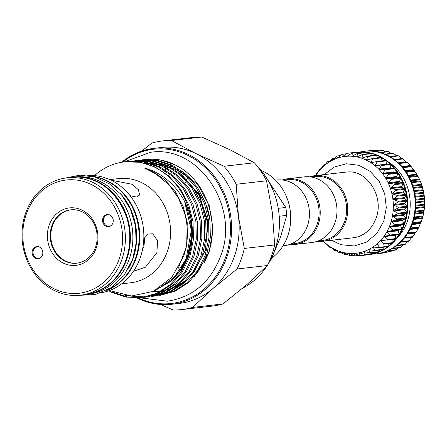 <?xml version="1.0" encoding="UTF-8"?>
<svg xmlns="http://www.w3.org/2000/svg" width="447" height="447" viewBox="0 0 447 447"><rect width="100%" height="100%" fill="white"/><g stroke="black" fill="none" stroke-linecap="round" stroke-linejoin="round"><path stroke-width="0.67" d="M283.04 245.816L284.281 245.671A33.039 28.871 -96.5 0 0 309.229 217.946A33.039 28.871 -96.5 0 0 291.237 182.594A33.039 28.871 -96.5 0 0 276.771 180.024L275.525 180.163M283.236 180.113L287.237 179.655A32.212 28.15 83.5 0 1 301.345 182.164A32.212 28.15 83.5 0 1 318.884 216.633A32.212 28.15 83.5 0 1 294.562 243.665L290.561 244.123M282.225 179.99A33.039 28.871 83.5 0 1 287.544 178.789A33.039 28.871 83.5 0 1 302.016 181.359A33.039 28.871 83.5 0 1 320.002 216.711A33.039 28.871 83.5 0 1 295.059 244.442A33.039 28.871 83.5 0 1 289.6 244.47M287.544 178.789L304.306 176.872A33.039 28.871 83.5 0 1 318.778 179.443A33.039 28.871 83.5 0 1 336.764 214.795A33.039 28.871 83.5 0 1 311.822 242.52L295.059 244.442M318.096 240.972L322.103 240.514A32.212 28.15 -96.5 0 0 346.425 213.482A32.212 28.15 -96.5 0 0 328.886 179.012A32.212 28.15 -96.5 0 0 314.777 176.504L310.771 176.962M317.141 241.319A33.039 28.871 -96.5 0 0 322.594 241.291A33.039 28.871 -96.5 0 0 347.542 213.56A33.039 28.871 -96.5 0 0 329.551 178.208A33.039 28.871 -96.5 0 0 315.085 175.637A33.039 28.871 -96.5 0 0 309.76 176.839M357.22 237.016A33.039 28.871 83.5 0 1 353.348 237.77L322.594 241.291M345.447 172.162A33.044 28.871 83.5 0 1 347.822 171.966C367.4 170.067 384.493 197.183 376.005 218.348C371.887 228.937 364.992 235.306 355.315 237.469A33.044 28.871 83.5 0 1 352.962 237.815M384.61 235.999L384.102 236.2A48.734 42.582 -96.5 0 0 386.957 231.675A48.734 42.582 -96.5 0 0 389.315 226.78A48.734 42.582 -96.5 0 0 390.304 224.215A48.734 42.582 -96.5 0 0 391.153 221.589L395.645 225.025L389.315 226.78L393.438 230.322L386.957 231.675L390.678 235.323L384.102 236.2L387.415 239.91L380.799 240.307L383.699 244.017L377.089 243.933L379.576 247.588L373.022 247.029L375.1 250.577L368.652 249.555L370.339 252.941L364.037 251.477L365.35 254.65L359.243 252.767L360.148 255.695L368.529 254.734A0.514 0.453 83.5 0 1 368.473 254.734M360.204 255.684L354.331 253.41L354.963 256.019L349.37 253.393L349.716 255.662L344.43 252.723L344.514 254.611L339.569 251.398L339.435 252.885L334.864 249.448L334.552 250.504L330.367 246.895L329.925 247.498L326.148 243.771L325.623 243.911L323.215 241.218M368.987 254.248L368.859 254.494A0.514 0.453 83.5 0 1 368.535 254.734A51.623 45.108 -96.5 0 0 373.686 253.706A0.514 0.453 83.5 0 1 373.513 253.717M374.335 252.516L373.983 253.427A0.514 0.453 83.5 0 1 373.686 253.706A51.623 45.108 -96.5 0 0 378.676 252.007A0.514 0.453 83.5 0 1 378.408 252.019M365.35 254.65L364.718 254.594M379.358 250.147L378.944 251.683A0.514 0.453 83.5 0 1 378.676 252.007A51.623 45.108 -96.5 0 0 383.442 249.644A0.514 0.453 83.5 0 1 383.073 249.661M370.339 252.941L369.703 252.941M384.012 247.169L383.671 249.292A0.514 0.453 83.5 0 1 383.442 249.644A51.623 45.108 -96.5 0 0 387.918 246.66A0.514 0.453 83.5 0 1 387.532 246.722M375.1 250.577L374.469 250.633M388.259 243.621L388.113 246.28A0.514 0.453 83.5 0 1 387.918 246.66A51.623 45.108 -96.5 0 0 392.047 243.095A0.514 0.453 83.5 0 1 391.667 243.207L383.532 244.135M379.576 247.588L378.95 247.705M392.053 239.547L392.198 242.687A0.514 0.453 83.5 0 1 392.047 243.095A51.623 45.108 -96.5 0 0 395.768 238.994A0.514 0.453 83.5 0 1 395.405 239.156L387.119 240.1M383.699 244.017L383.09 244.185M395.427 234.993A0.514 0.453 -96.5 0 0 395.388 235.306L395.874 238.569A0.514 0.453 83.5 0 1 395.768 238.994A51.623 45.108 -96.5 0 0 399.031 234.412A0.514 0.453 83.5 0 1 398.69 234.619L390.231 235.586M387.415 239.91L386.823 240.134M399.059 234.362A0.514 0.453 83.5 0 1 399.031 234.412A51.623 45.108 -96.5 0 0 401.797 229.417A0.514 0.453 83.5 0 1 401.479 229.669L398.635 230.144A0.514 0.453 -96.5 0 0 398.283 230.786L399.098 233.977A0.514 0.453 83.5 0 1 399.059 234.362M398.724 234.619L390.108 235.603M401.819 229.361A0.514 0.453 83.5 0 1 401.797 229.417A51.623 45.108 -96.5 0 0 404.027 224.064A0.514 0.453 83.5 0 1 403.736 224.36L400.97 225.215A0.514 0.453 -96.5 0 0 400.685 225.897L401.814 228.97A0.514 0.453 83.5 0 1 401.819 229.361M404.043 224.008A0.514 0.453 83.5 0 1 404.027 224.064A51.623 45.108 -96.5 0 0 405.686 218.438A0.514 0.453 83.5 0 1 405.429 218.767L402.775 219.985A0.514 0.453 -96.5 0 0 402.563 220.706L403.999 223.617A0.514 0.453 83.5 0 1 404.043 224.008M405.697 218.382A0.514 0.453 83.5 0 1 405.686 218.438A51.623 45.108 -96.5 0 0 406.753 212.61A0.514 0.453 83.5 0 1 406.535 212.973L404.032 214.538A0.514 0.453 -96.5 0 0 403.898 215.286L405.613 217.996A0.514 0.453 83.5 0 1 405.697 218.382M397.31 219.337L391.153 221.589A48.734 42.582 -96.5 0 0 392.444 216.175L397.31 219.337M406.759 212.548A0.514 0.453 83.5 0 1 406.753 212.61A51.623 45.108 -96.5 0 0 407.217 206.659A0.514 0.453 83.5 0 1 407.038 207.05L404.725 208.939A0.514 0.453 -96.5 0 0 404.664 209.704L406.636 212.18A0.514 0.453 83.5 0 1 406.759 212.548M398.372 213.51L392.444 216.175A48.734 42.582 -96.5 0 0 393.17 210.604L398.372 213.51M407.217 206.598A0.514 0.453 83.5 0 1 407.217 206.659A51.623 45.108 -96.5 0 0 407.072 200.664A0.514 0.453 83.5 0 1 406.932 201.077L404.837 203.268A0.514 0.453 -96.5 0 0 404.853 204.039L407.061 206.246A0.514 0.453 83.5 0 1 407.217 206.598M398.83 207.559L393.17 210.604A48.734 42.582 -96.5 0 0 393.321 204.955L398.83 207.559M407.066 200.602A0.514 0.453 83.5 0 1 407.072 200.664A51.623 45.108 -96.5 0 0 406.317 194.708A0.514 0.453 83.5 0 1 406.222 195.138L404.367 197.602A0.514 0.453 -96.5 0 0 404.468 198.367L406.871 200.273A0.514 0.453 83.5 0 1 407.066 200.602M398.679 201.563L393.321 204.955A48.734 42.582 -96.5 0 0 392.896 199.306L398.679 201.563M406.306 194.652A0.514 0.453 83.5 0 1 406.317 194.708A51.623 45.108 -96.5 0 0 404.965 188.874A0.514 0.453 83.5 0 1 404.915 189.316L403.328 192.014A0.514 0.453 -96.5 0 0 403.501 192.763L406.077 194.344A0.514 0.453 83.5 0 1 406.306 194.652M397.919 195.607L392.896 199.306A48.734 42.582 -96.5 0 0 391.896 193.73L397.919 195.607M404.943 188.813A0.514 0.453 83.5 0 1 404.965 188.874A51.623 45.108 -96.5 0 0 403.032 183.231A0.514 0.453 83.5 0 1 403.026 183.683L401.73 186.583A0.514 0.453 -96.5 0 0 401.982 187.304L404.691 188.539A0.514 0.453 83.5 0 1 404.943 188.813M396.562 189.774L391.896 193.73A48.734 42.582 -96.5 0 0 390.343 188.304L396.562 189.774M403.004 183.181A0.514 0.453 83.5 0 1 403.032 183.231A51.623 45.108 -96.5 0 0 400.54 177.867A0.514 0.453 83.5 0 1 400.579 178.314L399.596 181.381A0.514 0.453 -96.5 0 0 399.914 182.069L402.725 182.94A0.514 0.453 83.5 0 1 403.004 183.181M394.617 184.142L390.343 188.304A48.734 42.582 -96.5 0 0 388.247 183.102L394.617 184.142M400.512 177.817A0.514 0.453 83.5 0 1 400.54 177.867A51.623 45.108 -96.5 0 0 397.534 172.855A0.514 0.453 83.5 0 1 397.618 173.291L396.958 176.476A0.514 0.453 -96.5 0 0 397.338 177.118L400.21 177.615A0.514 0.453 83.5 0 1 400.512 177.817M392.125 178.778L388.247 183.102A48.734 42.582 -96.5 0 0 385.649 178.191L392.125 178.778M397.495 172.805A0.514 0.453 83.5 0 1 397.534 172.855A51.623 45.108 -96.5 0 0 394.042 168.251A0.514 0.453 83.5 0 1 394.17 168.675L393.841 171.939A0.514 0.453 -96.5 0 0 394.288 172.531L397.176 172.643A0.514 0.453 83.5 0 1 397.495 172.805M389.113 173.766L385.649 178.191A48.734 42.582 -96.5 0 0 382.576 173.643L389.113 173.766M394.003 168.206A0.514 0.453 83.5 0 1 394.042 168.251A51.623 45.108 -96.5 0 0 390.119 164.127A0.514 0.453 83.5 0 1 390.292 164.535L390.298 167.826A0.514 0.453 -96.5 0 0 390.801 168.357L393.673 168.089A0.514 0.453 83.5 0 1 394.003 168.206M385.616 169.167L382.576 173.643A48.734 42.582 -96.5 0 0 379.073 169.519L385.616 169.167M381.319 164.977L389.739 164.015A0.514 0.453 83.5 0 1 390.119 164.127A51.623 45.108 -96.5 0 0 385.817 160.534A0.514 0.453 83.5 0 1 386.029 160.914L386.37 164.2A0.514 0.453 -96.5 0 0 386.426 164.39M381.693 165.049L379.073 169.519A48.734 42.582 -96.5 0 0 375.184 165.871L381.157 164.993M377.179 161.417L385.426 160.473A0.514 0.453 83.5 0 1 385.817 160.534A51.623 45.108 -96.5 0 0 381.196 157.523A0.514 0.453 83.5 0 1 381.442 157.875L382.062 160.847M315.604 175.576L319.896 169.05L320.533 169.335L323.617 164.943L324.243 165.708L327.74 161.373L328.31 162.613L332.21 158.383L332.685 160.087L336.977 156.02L337.295 158.165L341.966 154.31L342.089 156.875L347.112 153.276L347.001 156.238L352.348 152.935L351.962 156.249L357.6 153.293L356.907 156.925L362.802 154.344L361.763 158.244L367.875 156.076L366.473 160.194L372.759 158.456L370.965 162.747L377.385 161.462L375.178 165.479L375.184 165.871L375.726 165.943M372.697 158.439L380.805 157.512A0.514 0.453 83.5 0 1 381.196 157.523A51.623 45.108 -96.5 0 0 376.313 155.131A0.514 0.453 83.5 0 1 376.592 155.455L377.363 157.875M375.966 155.148A0.514 0.453 83.5 0 1 376.313 155.131A51.623 45.108 -96.5 0 0 371.239 153.399A0.514 0.453 83.5 0 1 371.546 153.679L372.357 155.534M370.993 153.41A0.514 0.453 83.5 0 1 371.239 153.399A51.623 45.108 -96.5 0 0 366.037 152.338A0.514 0.453 83.5 0 1 366.372 152.578L367.093 153.841M365.892 152.349A0.514 0.453 83.5 0 1 366.037 152.338A51.623 45.108 -96.5 0 0 360.785 151.974A0.514 0.453 83.5 0 1 361.142 152.17L361.617 152.835M361.142 152.17L352.56 153.153L360.74 151.974A0.514 0.453 83.5 0 1 360.74 151.974A0.514 0.453 83.5 0 1 360.785 151.974A51.623 45.108 -96.5 0 0 356.175 152.231A51.623 45.108 -96.5 0 0 355.549 152.304A0.514 0.453 83.5 0 1 355.924 152.455L355.985 152.522M355.494 152.315A0.514 0.453 83.5 0 1 355.549 152.304L347.174 153.265M347.112 153.276L355.924 152.455M341.966 154.31L346.056 153.969M336.977 156.02L340.217 155.718M332.21 158.383L334.764 158.104M327.74 161.373L329.713 161.099M323.617 164.943L325.098 164.669M319.896 169.05L320.952 168.77L320.086 168.86M316.638 173.637L317.297 173.347L316.811 173.402M368.211 254.773A51.623 45.108 -96.5 0 0 368.507 254.74A51.623 45.108 -96.5 0 0 404.624 223.997A51.623 45.108 -96.5 0 0 356.773 152.164A51.623 45.108 -96.5 0 0 356.471 152.198M367.289 254.874A51.623 45.108 -96.5 0 0 367.909 254.812A51.623 45.108 -96.5 0 0 368.535 254.734M396.78 238.407A47.08 41.141 -96.5 0 0 407.29 221.461A47.08 41.141 -96.5 0 0 387.996 161.685M372.183 254.142A51.623 45.108 -96.5 0 0 375.893 253.896A51.623 45.108 -96.5 0 0 412.005 223.154A51.623 45.108 -96.5 0 0 364.154 151.315A51.623 45.108 -96.5 0 0 360.483 151.913M364.456 151.282A51.623 45.108 83.5 0 1 364.752 151.248A51.623 45.108 83.5 0 1 369.367 150.991A51.623 45.108 83.5 0 1 374.62 151.36A51.623 45.108 83.5 0 1 379.816 152.416A51.623 45.108 83.5 0 1 384.895 154.148A51.623 45.108 83.5 0 1 389.778 156.539A51.623 45.108 83.5 0 1 394.399 159.551A51.623 45.108 83.5 0 1 398.702 163.144A51.623 45.108 83.5 0 1 402.624 167.267A51.623 45.108 83.5 0 1 406.111 171.871A51.623 45.108 83.5 0 1 409.122 176.889A51.623 45.108 83.5 0 1 411.609 182.253A51.623 45.108 83.5 0 1 413.542 187.891A51.623 45.108 83.5 0 1 414.9 193.724A51.623 45.108 83.5 0 1 415.654 199.68A51.623 45.108 83.5 0 1 415.799 205.676A51.623 45.108 83.5 0 1 415.336 211.627A51.623 45.108 83.5 0 1 414.268 217.454A51.623 45.108 83.5 0 1 412.603 223.081A51.623 45.108 83.5 0 1 410.38 228.434A51.623 45.108 83.5 0 1 407.614 233.435A51.623 45.108 83.5 0 1 404.351 238.011A51.623 45.108 83.5 0 1 400.629 242.112A51.623 45.108 83.5 0 1 396.5 245.682A51.623 45.108 83.5 0 1 392.025 248.666A51.623 45.108 83.5 0 1 387.258 251.024A51.623 45.108 83.5 0 1 382.263 252.728A51.623 45.108 83.5 0 1 377.117 253.751A51.623 45.108 83.5 0 1 376.491 253.829A51.623 45.108 83.5 0 1 376.19 253.862M415.855 232.658L407.496 233.613L415.855 232.658L418.979 227.003L422.342 218.443L423.773 212.588L423.695 211.006L424.499 207.05L424.197 205.084L424.65 201.368L424.035 198.306L424.225 195.719L423.382 193.177L423.225 190.143L421.851 186.578L421.683 184.745L419.582 179.515L416.733 174.213L411.335 166.714L406.899 162.049L398.551 163.004L406.904 162.049M406.513 162.283L402.602 158.495L394.26 159.45M186.712 179.605L187.444 178.062A55.07 48.12 83.5 0 1 187.891 177.615M185.103 183.063L185.416 182.382M200.345 197.887A49.148 42.946 83.5 0 1 200.491 197.496M200.859 196.501A49.148 42.946 83.5 0 1 201.089 195.926M263.456 173.464L259.707 168.921A55.07 48.12 -96.5 0 0 258.93 168.474M270.407 260.115A55.07 48.12 -96.5 0 0 271.178 259.355L280.504 237.184L286.756 215.37A55.07 48.12 -96.5 0 0 285.756 207.475L263.97 174.101M271.782 258.092A49.148 42.946 -96.5 0 0 287.667 236.161A49.148 42.946 -96.5 0 0 260.947 170.402M142.481 249.644L143.928 246.431L144.85 237.223M85.092 294.651A59.06 51.606 -96.5 0 0 85.394 294.618L87.886 294.333A59.06 51.606 -96.5 0 0 129.2 259.165A59.06 51.606 -96.5 0 0 74.459 176.984L71.961 177.269A59.06 51.606 -96.5 0 0 71.665 177.303M85.394 294.618A59.06 51.606 -96.5 0 0 126.708 259.45A59.06 51.606 -96.5 0 0 71.961 177.269M106.341 290.466A59.06 51.606 -96.5 0 0 135.486 258.444A59.06 51.606 -96.5 0 0 93.311 176.582M128.669 268.239A59.06 51.606 -96.5 0 0 132.994 258.729A59.06 51.606 -96.5 0 0 120.081 193.193M40.856 257.511A5.783 5.051 83.5 0 1 38.733 258.332A5.783 5.051 83.5 0 1 36.201 257.885A5.783 5.051 83.5 0 1 33.056 251.695A5.783 5.051 83.5 0 1 37.419 246.845A5.783 5.051 83.5 0 1 39.671 247.169M39.459 247.057A6.113 5.342 83.5 0 1 42.789 252.074A6.113 5.342 83.5 0 1 40.643 257.69A6.113 5.342 83.5 0 1 35.497 258.254A6.113 5.342 83.5 0 1 32.497 250.242A6.113 5.342 83.5 0 1 39.425 247.04A6.113 5.342 83.5 0 1 39.459 247.057M111.281 225.456A5.783 5.051 83.5 0 1 109.157 226.277A5.783 5.051 83.5 0 1 106.626 225.83A5.783 5.051 83.5 0 1 103.48 219.645A5.783 5.051 83.5 0 1 107.844 214.789A5.783 5.051 83.5 0 1 110.096 215.113M105.922 226.204A6.113 5.342 83.5 0 1 102.922 218.192A6.113 5.342 83.5 0 1 109.85 214.985A6.113 5.342 83.5 0 1 109.884 215.007A6.113 5.342 83.5 0 1 113.214 220.019A6.113 5.342 83.5 0 1 111.068 225.634A6.113 5.342 83.5 0 1 105.922 226.204M96.2 248.135A28.91 25.261 83.5 0 1 63.318 263.104A28.91 25.261 83.5 0 1 49.181 225.126A28.91 25.261 83.5 0 1 82.064 210.157A28.91 25.261 83.5 0 1 96.2 248.135M51.858 225.83A26.842 23.456 -96.5 0 0 76.739 263.188A26.842 23.456 -96.5 0 0 95.518 247.202A26.842 23.456 -96.5 0 0 70.637 209.844A26.842 23.456 -96.5 0 0 51.858 225.83M101.206 292.746A59.06 51.606 -96.5 0 0 140.179 257.908A59.06 51.606 -96.5 0 0 87.791 175.52M119.042 259.31A56.992 49.801 -96.5 0 0 91.171 184.438A56.992 49.801 -96.5 0 0 26.339 213.945A56.992 49.801 -96.5 0 0 54.21 288.818A56.992 49.801 -96.5 0 0 119.042 259.31M25.658 213.012A59.06 51.606 83.5 0 1 66.977 177.839A59.06 51.606 83.5 0 1 121.718 260.02A59.06 51.606 83.5 0 1 80.404 295.193A59.06 51.606 83.5 0 1 25.658 213.012M110.996 180.175L131.949 184.231L138.414 189.724L139.593 194.998L136.648 197.088L130.099 195.697M109.75 179.599L118.712 178.571A52.45 45.829 83.5 0 1 167.329 251.555A52.45 45.829 83.5 0 1 130.636 282.795L121.673 283.817M143.8 238.838L148.074 234.021L152.757 233.781L157.623 240.855L156.852 252.756L145.504 267.155L134.603 270.876L134.016 270.452M172.877 168.312A62.736 54.813 83.5 0 1 188.327 177.995M206.453 205.251A62.736 54.813 83.5 0 1 210.09 221.148M141.649 151.086L151.946 143.051A84.869 74.157 83.5 0 1 162.607 140.917A84.869 74.157 83.5 0 1 171.408 140.509L195.915 153.584L224.003 166.25A84.869 74.157 83.5 0 1 236.178 184.276L238.458 216.56L244.313 248.431A84.869 74.157 83.5 0 1 237.027 268.999L213.012 288.416A78.471 68.564 -96.5 0 0 234.289 256.673A78.471 68.564 -96.5 0 0 238.458 216.56A78.471 68.564 -96.5 0 0 195.915 153.584A78.471 68.564 -96.5 0 0 161.551 147.482L153.969 148.348A78.471 68.564 83.5 0 1 226.702 257.539A78.471 68.564 83.5 0 1 171.81 304.267A78.471 68.564 83.5 0 1 137.011 297.953M109.381 290.572L131.485 295.992L153.466 291.299L171.866 277.224L183.79 255.907C188.293 241.983 188.573 227.758 184.622 213.225L178.459 198.116L169.24 185.097L156.076 174.039L144.459 168.055C167.793 173.877 187.07 196.172 191.674 222.131A68.413 59.775 83.5 0 0 124.607 161.831A68.413 59.775 83.5 0 0 97.306 173.24L94.535 175.61M144.884 159.512A68.413 59.775 83.5 0 1 145.085 159.49A68.413 59.775 83.5 0 1 180.225 167.675C207.056 183.857 219.745 223.561 208.067 254.092L194.406 276.525M180.225 167.675L174.984 164.814L160.344 160.043L143.263 159.713M142.576 159.819L141.163 160.054M140.475 160.182L139.073 160.479M138.391 160.635L136.989 160.987M136.313 161.177L134.921 161.585M140.459 160.015L157.506 160.367L172.145 165.139L185.734 174.112L197.345 187.109L205.631 202.972L209.939 219.963L210.347 237.463L206.654 254.896L199.038 270.401L188.461 282.532L175.068 291.215L159.506 295.556L173.687 291.371L187.075 282.688L197.652 270.564L205.268 255.053L208.961 237.625L208.559 220.12L204.251 203.128L195.959 187.265L184.354 174.269L170.76 165.301L156.126 160.523L139.039 160.199M138.352 160.3L136.938 160.54M136.251 160.669L134.849 160.965M134.167 161.121L132.765 161.473M136.234 160.501L153.282 160.847L167.921 165.625L181.51 174.593L193.121 187.589L201.407 203.452L205.715 220.449L206.123 237.949L202.43 255.377L194.814 270.888L184.237 283.012L170.843 291.701L155.282 296.037L169.463 291.857L182.851 283.169L193.428 271.044L201.049 255.533L204.737 238.106L204.335 220.606L200.027 203.614L191.735 187.751L180.13 174.749L166.541 165.781L151.902 161.009L134.815 160.68M132.01 160.981L149.058 161.333L163.697 166.105L177.291 175.079L188.897 188.075L197.183 203.938L201.491 220.93L201.899 238.43L198.205 255.863L190.59 271.368L180.012 283.499L166.619 292.182L151.058 296.523L165.239 292.338L178.627 283.655L189.204 271.53L196.825 256.019L200.513 238.592L200.111 221.086L195.803 204.095L187.511 188.232L175.906 175.235L162.317 166.267L147.678 161.49L130.591 161.166M127.786 161.468L144.834 161.814L159.473 166.591L173.067 175.559L184.672 188.556L192.964 204.419L197.267 221.416L197.675 238.916L193.981 256.343L186.365 271.854L175.788 283.979L162.395 292.668L146.834 297.004L161.015 292.824L174.403 284.136L184.985 272.011L192.601 256.5L196.289 239.072L195.887 221.572L191.579 204.581L183.287 188.718L171.682 175.716L158.093 166.748L143.453 161.976L126.367 161.646M156.701 295.858L158.126 295.713M152.477 296.339L153.902 296.193M133.625 295.987L145.431 296.987M146.13 296.959L147.56 296.875M148.253 296.825L149.678 296.679M125.546 295.54L143.336 297.361M144.029 297.305L145.454 297.166M124.774 161.808L140.609 162.3L155.249 167.072L168.843 176.045L180.448 189.042L188.74 204.905L193.043 221.896L193.45 239.396L189.757 256.829L182.141 272.335L171.564 284.465L158.171 293.148L141.23 297.646L156.791 293.305L170.178 284.622L180.761 272.497L188.377 256.986C192.188 245.42 193.288 233.803 191.674 222.131M141.922 297.562L127.339 296.942L113.655 292.45M108.789 290.785L111.61 292.288L125.925 297.099L141.23 297.646M136.95 297.953L154.086 303.675L171.81 304.267L179.392 303.401A78.471 68.564 -96.5 0 0 213.012 288.416L192.573 307.419A84.869 74.157 83.5 0 1 181.907 309.559L212.258 306.083A84.869 74.157 -96.5 0 0 222.924 303.949L246.94 284.532L267.384 265.529A84.869 74.157 -96.5 0 0 271.631 255.539A84.869 74.157 -96.5 0 0 274.665 244.962L244.313 248.431M77.046 263.149A26.842 23.456 83.5 0 1 52.472 225.763A26.842 23.456 83.5 0 1 70.944 209.811M236.178 184.276L266.529 180.8A84.869 74.157 -96.5 0 0 254.354 162.775L224.003 166.25M274.665 244.962L272.385 212.677L266.529 180.8M237.027 268.999L267.384 265.529M222.924 303.949L192.573 307.419M181.907 309.559A84.869 74.157 83.5 0 1 173.106 309.961L160.445 304.491M171.408 140.509L201.759 137.039A84.869 74.157 -96.5 0 0 192.959 137.441L162.607 140.917M254.354 162.775L229.842 149.7L201.759 137.039M167.765 167.01A74.342 64.955 -96.5 0 0 167.033 167.848M166.496 168.491A74.342 64.955 -96.5 0 0 165.384 169.866M164.842 170.564A74.342 64.955 -96.5 0 0 163.725 172.056M261.808 172.637L263.495 173.458L262.417 173.587M242.537 288.287A74.342 64.955 -96.5 0 0 266.988 265.92M267.876 264.535A74.342 64.955 -96.5 0 0 263.495 173.458M259.294 168.972L259.707 168.921M271.178 259.355L270.776 259.4M285.756 207.475L278.235 208.336M279.213 216.231L286.756 215.37M414.134 170.363L414.419 170.743A48.734 42.582 83.5 0 1 416.978 174.609A48.734 42.582 83.5 0 1 419.582 179.515A48.734 42.582 83.5 0 1 421.672 184.717A48.734 42.582 83.5 0 1 423.225 190.143A48.734 42.582 83.5 0 1 424.225 195.719A48.734 42.582 83.5 0 1 424.65 201.368A48.734 42.582 83.5 0 1 424.499 207.017A48.734 42.582 83.5 0 1 423.773 212.588A48.734 42.582 83.5 0 1 422.482 218.007A48.734 42.582 83.5 0 1 420.644 223.193A48.734 42.582 83.5 0 1 420.465 223.617A48.734 42.582 83.5 0 1 420.443 223.679M373.223 150.55L372.385 150.583M379.458 150.79L377.598 150.203M385.443 151.74L382.833 150.522M391.153 153.382L388.018 151.527M396.562 155.679L393.125 153.153L384.794 154.109M401.892 158.841L397.992 155.517L389.655 156.472M405.954 171.642L414.341 170.681L414.062 170.268L405.669 171.223M420.465 223.617L412.045 224.601M404.244 238.145L412.581 237.201L415.419 232.641M400.551 242.19L408.86 241.263L400.523 242.218M408.832 241.24L411.821 237.133M397.048 245.258L405.273 244.313L404.742 244.794L396.411 245.749M405.273 244.313L407.547 241.414M392.712 248.258L400.836 247.331L400.283 247.755L391.952 248.705M400.836 247.331L402.909 245.006M388.169 250.627L396.103 249.722L395.545 250.091L387.203 251.046M396.103 249.722L397.819 248.035M390.46 251.65L392.304 250.46M385.325 252.622L386.381 252.259M317.096 173.604L317.23 173.442A48.734 42.582 -96.5 0 0 315.811 175.554M320.415 169.447L320.533 169.335A48.734 42.582 -96.5 0 0 317.23 173.442M324.17 165.77L324.243 165.708A48.734 42.582 -96.5 0 0 320.533 169.335M332.786 160.026L332.685 160.087A48.734 42.582 -96.5 0 0 328.31 162.613L328.31 162.613A48.734 42.582 -96.5 0 0 324.243 165.708M337.53 158.042L337.295 158.165A48.734 42.582 -96.5 0 0 332.685 160.087M342.48 156.69L342.089 156.875A48.734 42.582 -96.5 0 0 337.295 158.165M375.184 165.871A48.734 42.582 -96.5 0 0 370.965 162.747A48.734 42.582 -96.5 0 0 366.473 160.194A48.734 42.582 -96.5 0 0 361.763 158.244A48.734 42.582 -96.5 0 0 356.907 156.925A48.734 42.582 -96.5 0 0 351.962 156.249A48.734 42.582 -96.5 0 0 347.001 156.238L347.503 156.02M351.962 156.249L352.482 156.081M357.092 153.466L357.6 153.293M356.907 156.925L357.438 156.802M362.277 154.472L362.802 154.344M361.763 158.244L362.305 158.171M367.345 156.159L367.875 156.076M366.473 160.194L367.021 160.166M372.222 158.495L372.759 158.456M370.965 162.747L371.513 162.769M376.849 161.451L377.385 161.462M381.325 240.151L380.799 240.307A48.734 42.582 -96.5 0 0 384.102 236.2M377.626 243.822L377.089 243.933A48.734 42.582 -96.5 0 0 380.799 240.307M373.569 246.967L373.022 247.029A48.734 42.582 -96.5 0 0 377.089 243.933M369.2 249.543L368.652 249.555A48.734 42.582 -96.5 0 0 373.022 247.029M364.584 251.51L364.037 251.477A48.734 42.582 -96.5 0 0 368.652 249.555M359.785 252.851L359.243 252.767A48.734 42.582 -96.5 0 0 364.037 251.477M323.321 241.207A48.734 42.582 -96.5 0 0 326.148 243.771A48.734 42.582 -96.5 0 0 330.367 246.895A48.734 42.582 -96.5 0 0 334.864 249.448A48.734 42.582 -96.5 0 0 339.569 251.398A48.734 42.582 -96.5 0 0 344.43 252.723A48.734 42.582 -96.5 0 0 349.37 253.393A48.734 42.582 -96.5 0 0 354.331 253.41L354.795 253.51M349.37 253.393L349.666 253.466M353.018 255.17L349.716 255.662M347.112 254.248L344.514 254.611M341.452 252.633L339.435 252.885M336.071 250.354L334.552 250.504M330.059 247.565L331.031 247.454L329.925 247.498M325.762 244.012L326.338 243.945L325.623 243.911M347.001 156.238A48.734 42.582 -96.5 0 0 342.089 156.875M354.331 253.41A48.734 42.582 -96.5 0 0 359.243 252.767M315.085 175.637L345.838 172.117A33.039 28.871 83.5 0 1 349.777 171.978M401.479 229.669L392.896 230.646M403.736 224.36L395.154 225.338M405.429 218.767L396.847 219.751M406.535 212.973L397.953 213.957M407.038 207.05L398.456 208.028M406.932 201.077L398.35 202.061M406.222 195.138L397.64 196.121M404.915 189.316L396.333 190.293M403.026 183.683L394.444 184.661M400.579 178.314L391.997 179.297M397.618 173.291L389.035 174.274M394.17 168.675L385.588 169.659M390.292 164.535L381.71 165.513M386.029 160.914L377.447 161.898M381.442 157.875L372.859 158.858M376.592 155.455L368.015 156.433M371.546 153.679L362.97 154.662M366.372 152.578L357.796 153.561M410.19 228.825L418.409 227.881M412.302 223.913L420.744 222.952M413.95 218.706L422.555 217.723M415.095 213.275L423.812 212.275M415.71 207.682L424.499 206.676M415.783 202.016L424.611 201.005M415.308 196.35L424.142 195.339M414.291 190.763L423.102 189.751M412.743 185.321L421.51 184.32M410.698 180.107L419.375 179.118M408.184 175.19L416.733 174.213M405.25 170.631L413.615 169.676M401.954 166.496L410.072 165.563M398.361 162.825L406.144 161.937M138.24 297.898A77.644 67.843 -96.5 0 0 225.634 257.254A77.644 67.843 -96.5 0 0 204.346 166.753A77.644 67.843 -96.5 0 0 122.791 162.071M121.623 162.261A78.471 68.564 83.5 0 1 153.969 148.348L136.911 152.896L121.562 162.272M91.708 176.207A59.06 51.606 83.5 0 1 136.084 258.377A59.06 51.606 83.5 0 1 104.866 291.198M126.11 259.517A59.06 51.606 -96.5 0 0 71.364 177.336C108.872 171.084 141.861 220.594 126.216 259.467C118.237 279.911 104.43 291.651 84.796 294.69A59.06 51.606 -96.5 0 0 126.11 259.517M152.913 291.55L171.24 281.169L181.214 269.725L188.388 255.092L191.864 238.648L191.472 222.131L190.813 218.142M178.213 268.289L186.634 246.286L187.248 222.612L183.175 206.581L175.341 191.612L164.379 179.348L151.544 170.883L144.459 168.055M152.231 291.852L160.21 291.595M161.646 291.405L165.01 290.79M166.932 290.327L171.816 288.762M174.917 287.466L184.293 281.867M191.713 275.156L205.609 250.024L207.676 220.276L198.367 193.333L179.437 172.877M170.357 167.798L159.629 164.328M156.199 163.731L150.918 163.267M148.885 163.233L145.37 163.373M154.092 291.003L170.547 281.247L180.521 269.804L187.701 255.17L191.171 238.726L190.78 222.209L185.918 204.184M368.658 150.997L373.083 150.488M371.066 151.036L378.302 150.209M375.676 151.516L383.537 150.617M380.62 152.639L388.711 151.717M385.549 154.427L393.757 153.489M389.695 156.495L397.964 155.55M390.332 156.858L398.607 155.914M394.276 159.462L402.591 158.506M394.874 159.903L403.194 158.953M399.104 163.524L407.452 162.568M402.417 167.027L410.575 166.094M402.462 167.083L410.832 166.128M402.959 167.67L411.335 166.714M406.39 172.291L414.777 171.33M408.552 175.839L417.118 174.855M408.977 176.615L417.369 175.654M409.346 177.314L417.744 176.353M411 180.8L419.694 179.806M411.48 181.935L419.889 180.974M411.782 182.678L420.186 181.717M412.983 186.047L421.756 185.041M413.441 187.539L421.851 186.578M413.665 188.31L422.074 187.349M414.458 191.512L423.281 190.5M414.827 193.344L423.242 192.378M414.972 194.138L423.382 193.177M415.403 197.116L424.242 196.104M415.621 199.273L424.035 198.306M415.682 200.077L424.097 199.116M415.805 202.787L424.628 201.776M415.811 205.24L424.22 204.279M415.788 206.045L424.197 205.084M415.66 208.447L424.438 207.442M415.392 211.174L423.801 210.213M415.291 211.973L423.695 211.006M414.972 214.018L423.672 213.023M414.375 216.996L422.773 216.035M414.19 217.767L422.588 216.806M413.76 219.427L422.342 218.443M412.771 222.617L421.158 221.656M412.508 223.355L420.901 222.394M410.603 227.964L418.979 227.003M410.268 228.663L418.643 227.702M409.871 229.462L418.057 228.523M407.904 232.965L416.258 232.01M407.29 233.943L415.162 233.043M404.708 237.558L413.039 236.603M401.071 241.676L409.363 240.726M383.682 252.315L391.142 251.465M380.464 253.164L386.024 252.533M347.565 155.981L346.833 156.064M352.756 155.925L351.811 156.037M358.013 156.523L356.773 156.668M363.338 157.752L361.657 157.947M368.831 159.585L366.395 159.864M374.927 161.926L370.921 162.384M386.37 164.2L375.178 165.479M390.298 167.826L379.101 169.111M390.801 168.357L379.604 169.637M393.673 168.089L385.091 169.072M393.841 171.939L382.649 173.218M394.288 172.531L383.096 173.81M397.176 172.643L388.599 173.626M396.958 176.476L385.761 177.755M397.338 177.118L386.147 178.398M400.21 177.615L391.628 178.599M399.596 181.381L388.404 182.661M399.914 182.069L388.722 183.348M402.725 182.94L394.142 183.924M401.73 186.583L390.538 187.863M401.982 187.304L390.784 188.584M404.691 188.539L396.109 189.522M403.328 192.014L392.136 193.294M403.501 192.763L392.31 194.043M406.077 194.344L397.5 195.328M404.367 197.602L393.176 198.881M404.468 198.367L393.271 199.647M406.871 200.273L398.294 201.256M404.837 203.268L393.639 204.553M404.853 204.039L393.662 205.318M407.061 206.246L398.478 207.224M404.725 208.939L393.528 210.224M404.664 209.704L393.466 210.984M406.636 212.18L398.053 213.163M404.032 214.538L392.84 215.817M403.898 215.286L392.701 216.566M405.613 217.996L397.031 218.98M402.775 219.985L391.583 221.271M402.563 220.706L391.371 221.991M403.999 223.617L395.416 224.601M400.97 225.215L389.773 226.495M400.685 225.897L389.488 227.177M401.814 228.97L393.237 229.948M398.635 230.144L387.437 231.429M398.283 230.786L387.085 232.066M399.098 233.977L390.516 234.954M395.388 235.306L384.191 236.586M395.874 238.569L387.292 239.553M385.521 240.14L380.85 240.676M392.198 242.687L383.615 243.671M379.799 243.967L377.1 244.28M388.113 246.28L379.531 247.264M374.821 247.141L372.994 247.347M383.671 249.292L375.094 250.275M369.915 249.694L368.591 249.845M378.944 251.683L370.362 252.667M364.948 251.616L363.942 251.728M373.983 253.427L365.4 254.41M359.902 252.89L359.125 252.98M368.859 254.494L360.282 255.477M359.153 255.388L355.069 255.852M124.283 161.87L150.382 152.332C198.77 144.51 240.363 207.123 220.611 256.192C210.503 282.213 192.774 297.216 167.413 301.2L139.799 297.791M151.768 164.44L152.41 164.367M153.891 164.245L157.327 164.138M159.266 164.189L164.083 164.664M167.033 165.206L175.436 167.815M181.694 170.888L198.228 185.281L209.241 205.637L213.063 229.054L209.129 252.125L204.229 262.769M324.081 174.609L334.339 167.01L346.408 163.77L358.846 165.295L370.177 171.38L379.117 181.264L384.699 193.808L386.314 207.604L383.789 221.109L376.899 233.401L366.479 242.095L354.259 245.979L340.921 244.71L331.59 240.257M359.444 255.511L354.963 256.019M373.625 253.717L365.244 254.678M378.57 252.035L370.172 252.996M383.286 249.7L374.871 250.661M387.717 246.744L379.279 247.711M391.807 243.213L383.33 244.185M395.489 239.151L386.979 240.128M346.28 153.796L342.072 154.282M340.357 155.595L337.116 155.969M334.848 158.026L332.378 158.305M329.757 161.049L327.925 161.261M325.12 164.647L323.807 164.798M368.507 254.74L367.909 254.812M376.491 253.829L375.893 253.896M78.421 295.372L95.434 294.512L111.174 287.617L124.015 275.441L132.681 259.254L136.206 242.654L135.419 225.478L130.39 209.101L121.517 194.858L109.493 183.89L95.272 177.124L80.013 175.135L64.999 178.113M71.364 177.336L66.977 177.839M145.085 159.49L144.683 159.534M124.948 161.792L124.607 161.831M84.796 294.69L80.404 295.193M169.24 185.097L172.179 188.584M184.645 201.597L191.322 230.306L186.164 258.83L174.134 277.509L156.847 289.572M146.51 163.697L150.158 163.613M152.271 163.691L157.752 164.3M161.306 165.016L172.363 169.005M181.633 174.699L199.764 196.099L207.972 224.031L205.318 250.532L193.367 272.966M185.907 280.297L176.341 286.449M173.145 287.885L168.1 289.634M166.116 290.153L162.641 290.852M161.155 291.064L153.187 291.427M365.378 151.181L372.513 150.365M369.339 150.991L377.704 150.036M374.569 151.349L382.911 150.399M379.743 152.393L388.08 151.438M404.239 238.15L412.581 237.195M382.235 252.734L390.594 251.778M377.112 253.751L385.493 252.795M364.752 151.248L364.154 151.315M356.773 152.164L356.175 152.231M365.937 152.338L357.544 153.299M371.088 153.382L362.679 154.349M376.111 155.103L367.68 156.07M380.945 157.467L372.48 158.439M385.521 160.451L377.022 161.423M389.778 164.004L381.241 164.982M353.203 255.265L349.75 255.662M347.224 254.315L344.587 254.617M341.514 252.678L339.536 252.901M336.105 250.376L334.674 250.538"/></g></svg>
